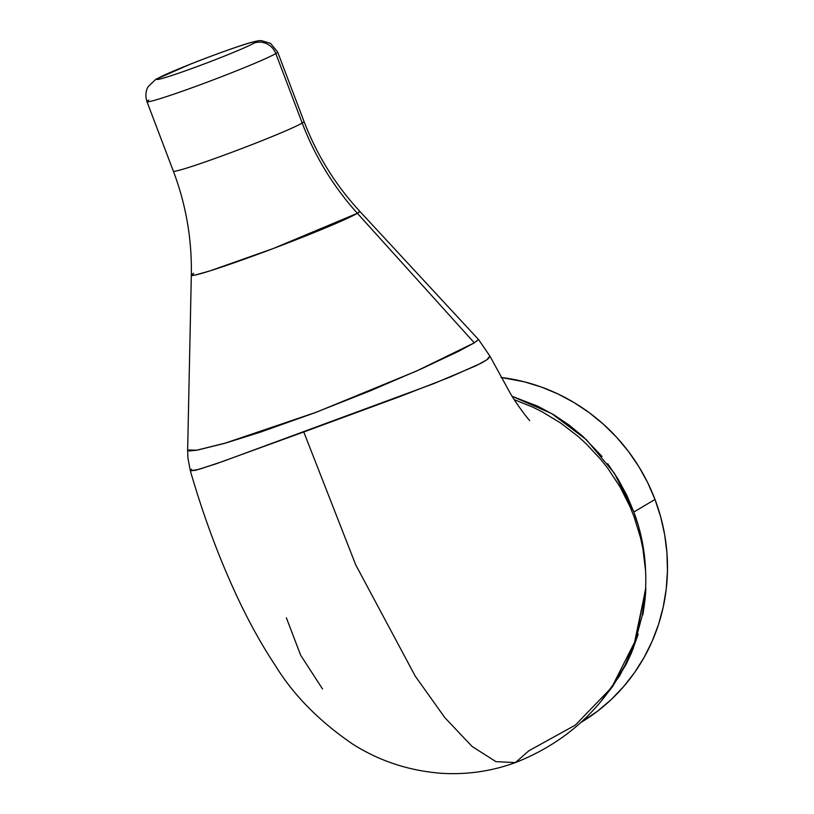 <?xml version="1.0" encoding="UTF-8"?>
<svg xmlns="http://www.w3.org/2000/svg" width="814" height="814" viewBox="0 0 814 814"><rect width="100%" height="100%" fill="white"/><g stroke="black" fill="none" stroke-linecap="round" stroke-linejoin="round"><path stroke-width="1.22" d="M187.749 449.552L187.871 450.498L189.387 450.946L196.591 450.244L226.404 442.816L259.87 432.336L313.838 413.136L370.39 390.781L421.153 368.956L458.455 351.373L474.308 342.847L478.52 339.53L359.696 211.233L357.377 213.299A277.371 268.121 59.3 0 1 302.208 123.036L275.814 53.561A17.338 16.758 -120.7 0 0 254.039 43.091A52.696 2.401 159.2 0 1 200.732 65.242A52.696 2.401 159.2 0 1 156.888 79.355A52.696 2.401 159.2 0 1 158.262 78.175L158.699 79.314L158.262 78.175A52.696 2.401 159.2 0 1 211.579 56.024A52.696 2.401 159.2 0 1 255.423 41.921A52.696 2.401 159.2 0 1 254.039 43.091A52.696 2.401 159.2 0 1 194.546 67.531A52.696 2.401 159.2 0 1 158.262 78.175A17.338 16.758 -120.7 0 0 155.505 79.528A17.338 16.758 59.3 0 1 158.262 78.175A52.696 2.401 159.2 0 1 217.755 53.744A52.696 2.401 159.2 0 1 254.039 43.091A17.338 16.758 59.3 0 1 275.814 53.561A69.902 3.185 159.2 0 1 205.118 82.936A69.902 3.185 159.2 0 1 146.958 101.648A69.902 3.185 159.2 0 1 148.789 100.091M304.039 121.49C316.839 154.986 335.388 184.9 359.696 211.233A90.069 4.111 159.2 0 1 357.377 213.299L474.308 342.847L357.377 213.299L273.341 248.504L209.87 270.92L195.228 275.04L191.321 275.193C192.012 239.357 186.03 204.67 173.351 171.133A69.902 3.185 -20.8 0 0 231.512 152.422A69.902 3.185 -20.8 0 0 302.208 123.036A69.902 3.185 -20.8 0 0 304.039 121.49L277.645 52.004A69.902 3.185 159.2 0 1 275.814 53.561L302.208 123.036A277.371 268.121 -120.7 0 0 357.377 213.299A90.069 4.111 159.2 0 1 265.496 251.445A90.069 4.111 159.2 0 1 191.321 275.193A90.069 4.111 159.2 0 1 193.691 273.26M645.624 588.461L645.624 588.461A187.23 180.983 -120.7 0 0 645.573 570.767L642.907 548.799L640.608 538.023L634.126 516.941L630.046 506.756L620.176 487.148L608.027 468.63L601.21 459.951L586.263 443.854L578.144 436.446L560.653 422.995L541.961 411.711L532.224 406.878L514.316 399.684M489.936 356.542L487.667 359.269L481.43 363.054L449.766 377.197L399.816 396.611L303.775 431.969L355.749 564.916L415.282 676.2L444.831 717.643L472.151 746.519L495.95 761.65L515.415 762.586L495.95 761.65L472.151 746.519L444.831 717.643L415.282 676.2L355.749 564.916L303.775 431.969L215.791 463.919L195.655 470.278L190.344 470.807C203.164 515.038 218.315 556.043 235.795 593.813C247.782 619.922 261.019 643.925 275.508 665.811C293.62 695.288 319.485 721.469 353.083 744.352C379.731 761.171 409.208 770.817 441.524 773.3C467.033 774.836 491.656 771.265 515.415 762.586C556.176 746.479 588.451 721.092 612.23 686.416L624.908 665.476L635.347 641.127L642.256 615.353L645.634 588.461L635.693 640.119L612.189 686.477M611.019 688.125L575.335 725.111L528.805 750.823L515.415 762.586M147.415 101.821A69.902 3.185 -20.8 0 0 208.435 81.695A69.902 3.185 -20.8 0 0 275.814 53.561M607.702 463.695L618.009 479.008L626.739 495.146L633.862 512.006L654.995 499.45A187.23 180.983 -120.7 0 0 501.048 377.452L524.155 381.766L541.452 387.077L558.201 394.068L574.236 402.676L589.417 412.81L603.591 424.389L616.625 437.281L628.388 451.373L638.766 466.534L647.659 482.61L654.995 499.45L633.862 512.006L638.512 526.241L642.083 540.872L644.474 555.738L645.573 570.767C644.82 550.488 640.923 530.901 633.862 512.006L614.295 473.107L586.416 439.702L551.77 413.624L512.179 396.337L537.871 406.257L553.856 414.835L569.017 425L583.18 436.67L602.034 456.491M638.207 634.187L631.603 652.604L626.068 664.448L612.413 686.802L601.648 700.335M601.729 700.244L619.668 675.844L633.261 648.524L645.828 588.359C645.685 594.79 644.678 603.662 642.806 614.967M580.27 722.873L580.494 722.73A187.23 180.983 -120.7 0 0 654.995 499.45L660.683 516.89L664.682 534.757L666.941 552.889L667.46 571.102L666.208 589.224L663.217 607.091L658.506 624.511L652.126 641.33L644.128 657.386L634.605 672.527L623.636 686.589L611.334 699.46L597.802 710.998L580.382 722.801M190.384 470.889L191.707 469.179M529.731 420.543C528.825 420.014 517.399 405.464 510.419 393.518L489.845 355.983L478.5 339.479L474.308 342.847L416.595 371.011L316.666 412.098L224.45 443.386L197.09 450.183L187.647 450.01L191.321 275.193M190.364 470.858L199.135 469.312L222.741 461.467L433.943 383.567L476.159 365.7L486.853 359.798L489.855 356.074M173.809 171.306A69.902 3.185 -20.8 0 0 234.829 151.17A69.902 3.185 -20.8 0 0 302.208 123.036M322.548 689L300.631 655.168L286.375 617.806M173.351 171.133L146.958 101.648C144.282 93.02 147.517 87.617 148.209 86.62L155.688 79.416L189.865 64.367C213.36 55.016 239.784 45.686 248.524 43.213C255.148 41.229 259.524 40.385 261.64 40.7L270.553 43.376L277.645 52.004M187.627 449.989L187.932 458.109L190.344 470.807"/></g></svg>
